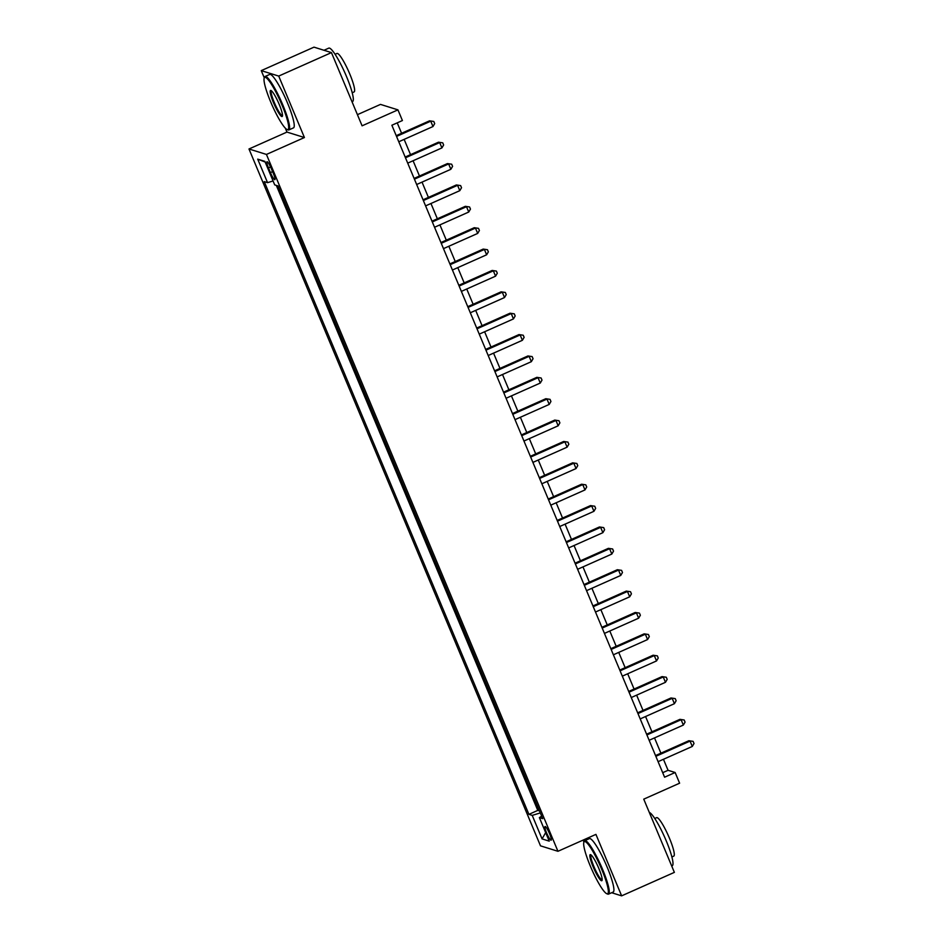<?xml version="1.0" encoding="UTF-8"?>
<svg xmlns="http://www.w3.org/2000/svg" width="943" height="943" viewBox="0 0 943 943"><rect width="100%" height="100%" fill="white"/><g stroke="black" fill="none" stroke-linecap="round" stroke-linejoin="round"><path stroke-width="1.41" d="M549.616 833.824A7.485 1.202 -114 0 0 545.066 826.516A7.485 1.202 -114 0 0 546.598 832.881A7.485 1.202 -114 0 0 551.148 840.189A7.485 1.202 -114 0 0 549.616 833.824M583.128 840.083L583.953 842.052M248.987 148.982L540.492 845.836L557.95 851.293L266.445 154.44L248.987 148.982L286.967 132.079L304.424 137.537L278.715 76.077L261.258 70.631L264.288 77.856M285.316 128.154L286.967 132.079M261.258 70.631L313.995 47.15L331.453 52.608L362.088 125.82L397.946 109.859L380.489 104.402L357.421 114.669M611.642 892.726L621.637 895.85L674.375 872.369L643.751 799.157L679.608 783.197L675.141 772.506L668.068 770.301L663.448 759.28M278.715 76.077L331.453 52.608M277.914 185.889L280.13 190.957M283.737 199.586L289.065 212.34M292.672 220.957L298.012 233.711M301.619 242.339L306.958 255.093M310.553 263.71L315.893 276.464M319.5 285.081L324.84 297.847M328.447 306.463L333.775 319.217M337.382 327.834L342.722 340.6M346.329 349.216L351.668 361.971M355.263 370.587L360.603 383.341M364.21 391.97L369.55 404.724M373.157 413.34L378.485 426.095M382.092 434.723L387.432 447.477M391.039 456.094L396.366 468.848M399.973 477.464L405.313 490.23M408.92 498.847L414.26 511.601M417.855 520.218L423.195 532.984M426.802 541.6L432.142 554.354M435.749 562.971L441.076 575.725M444.683 584.354L450.023 597.108M453.63 605.724L458.958 618.478M462.565 627.107L467.905 639.861M471.512 648.478L476.852 661.232M480.459 669.848L485.786 682.614M489.393 691.231L494.733 703.985M498.34 712.602L503.668 725.367M507.275 733.984L512.615 746.738M516.222 755.355L521.562 768.109M525.157 776.737L530.496 789.491M397.946 109.859L402.413 120.539L391.864 125.242L664.591 777.209L675.141 772.506M268.472 167.889L270.429 172.593A7.249 1.167 -114 0 0 274.849 179.677A7.249 1.167 -114 0 0 273.364 173.512L271.395 168.809A7.249 1.167 -114 0 0 266.987 161.724A7.249 1.167 -114 0 0 268.472 167.889L270.57 166.958M541.647 816.131L539.396 817.628L542.696 818.654L278.02 185.924L274.719 184.899L264.889 161.383L257.71 159.143L267.553 182.659L264.24 181.622L528.917 814.351L532.217 815.389L540.292 812.913M539.396 817.628L549.227 841.144L542.06 838.893L532.217 815.389M276.334 185.406L537.781 810.402L539.443 810.862M534.103 798.108L539.361 810.897M304.424 137.537L266.445 154.44M621.637 895.85L595.929 834.39L557.95 851.293M660.902 753.174L654.513 737.897M651.955 731.803L645.566 716.527M643.02 710.421L636.631 695.144M634.073 689.05L627.684 673.774M625.138 667.668L618.738 652.391M616.192 646.297L609.803 631.02M607.245 624.926L600.856 609.638M598.31 603.544L591.921 588.267M589.363 582.173L582.974 566.896M580.428 560.79L574.039 545.514M571.482 539.42L565.093 524.143M562.547 518.037L556.146 502.76M553.6 496.666L547.211 481.39M544.653 475.284L538.264 460.007M535.718 453.913L529.329 438.636M526.772 432.542L520.383 417.254M517.837 411.16L511.436 395.883M508.89 389.789L502.501 374.512M499.955 368.407L493.554 353.13M491.008 347.036L484.619 331.759M482.062 325.653L475.673 310.377M473.127 304.283L466.738 289.006M464.18 282.9L457.791 267.623M455.245 261.529L448.844 246.253M446.298 240.159L439.909 224.87M437.352 218.776L430.963 203.499M428.417 197.405L422.028 182.129M419.47 176.023L413.081 160.746M410.535 154.652L404.146 139.375M401.588 133.269L397.227 122.849M662.705 772.682L668.068 770.301M273.069 180.962L267.553 182.659M537.781 810.402L528.917 814.351M265.148 162.019L257.71 159.143M542.06 838.893L545.667 832.622M396.543 136.417L430.739 121.187L432.978 126.539L398.783 141.756M396.225 135.662L429.56 120.822L433.804 121.458L434.699 123.604L432.978 126.539M429.56 120.822L433.804 121.458M282.098 105.286A28.538 4.574 -114 0 0 264.205 78.057A28.538 4.574 -114 0 0 270.582 101.691A28.538 4.574 -114 0 0 287.108 129.521A28.538 4.574 -114 0 0 282.098 105.286M264.205 78.057L264.547 77.161A29.245 4.68 66 0 1 265.077 76.489A29.245 4.68 66 0 1 282.865 105.05A29.245 4.68 66 0 1 288.864 129.922A29.245 4.68 66 0 1 288.004 129.875L287.108 129.521M279.211 104.39A14.275 2.287 66 0 1 282.405 116.201A14.275 2.287 66 0 1 273.458 102.587A14.275 2.287 66 0 1 270.947 90.469A14.275 2.287 66 0 1 279.211 104.39M271.466 90.811A13.567 2.169 -114 0 0 271.454 90.811A13.567 2.169 -114 0 0 274.236 102.351A13.567 2.169 -114 0 0 282.487 115.6A13.567 2.169 -114 0 0 282.499 115.6M323.991 50.274L328.789 48.128A29.245 4.68 66 0 1 346.576 76.689A29.245 4.68 66 0 1 352.576 101.561L352.034 101.809M335.095 54.293L336.969 53.456A21.052 3.371 66 0 1 349.782 74.014A21.052 3.371 66 0 1 354.096 91.931L352.211 92.768M265.077 76.489L269.722 74.426A29.245 4.68 66 0 1 287.509 102.987A29.245 4.68 66 0 1 293.497 127.859L288.864 129.922M601.764 869.481A28.538 4.574 -114 0 0 583.87 842.252A28.538 4.574 -114 0 0 590.247 865.886A28.538 4.574 -114 0 0 606.773 893.716A28.538 4.574 -114 0 0 601.764 869.481M583.87 842.252L584.212 841.345A29.245 4.68 66 0 1 584.743 840.685A29.245 4.68 66 0 1 602.542 869.246A29.245 4.68 66 0 1 608.53 894.117A29.245 4.68 66 0 1 607.681 894.07L606.773 893.716M598.888 868.586A14.275 2.287 66 0 1 602.07 880.397A14.275 2.287 66 0 1 593.123 866.782A14.275 2.287 66 0 1 590.613 854.664A14.275 2.287 66 0 1 598.888 868.586M591.131 854.995A13.567 2.169 -114 0 0 591.12 855.006A13.567 2.169 -114 0 0 593.901 866.546A13.567 2.169 -114 0 0 602.153 879.795A13.567 2.169 -114 0 0 602.164 879.784M649.267 812.359A29.245 4.68 66 0 1 666.253 840.885A29.245 4.68 66 0 1 672.241 865.757L671.711 865.992M654.76 818.489L656.634 817.652A21.052 3.371 66 0 1 669.447 838.209A21.052 3.371 66 0 1 673.762 856.114L671.876 856.951M584.743 840.685L589.387 838.622A29.245 4.68 66 0 1 607.174 867.171A29.245 4.68 66 0 1 613.174 892.054L608.53 894.117M405.49 157.787L439.686 142.57L441.925 147.91L407.718 163.139M405.172 157.033L438.507 142.193L442.75 142.841L443.634 144.974L441.925 147.91M438.507 142.193L442.75 142.841M414.425 179.17L448.632 163.941L450.86 169.292L416.665 184.51M414.107 178.416L447.454 163.575L451.685 164.212L452.581 166.357L450.86 169.292M447.454 163.575L451.685 164.212M423.372 200.541L457.567 185.323L459.807 190.663L425.599 205.88M423.053 199.786L456.388 184.946L460.632 185.594L461.528 187.728L459.807 190.663M456.388 184.946L460.632 185.594M432.307 221.923L466.514 206.694L468.742 212.034L434.546 227.263M432 221.169L465.335 206.328L469.567 206.965L470.463 209.098L468.742 212.034M465.335 206.328L469.567 206.965M441.253 243.294L475.449 228.076L477.688 233.416L443.493 248.634M440.935 242.54L474.27 227.699L478.514 228.347L479.409 230.481L477.688 233.416M474.27 227.699L478.514 228.347M450.2 264.665L484.396 249.447L486.635 254.787L452.428 270.016M449.882 263.91L483.217 249.082L487.46 249.718L488.344 251.852L486.635 254.787M483.217 249.082L487.46 249.718M459.135 286.047L493.342 270.818L495.57 276.169L461.375 291.387M458.817 285.293L492.152 270.452L496.395 271.089L497.291 273.234L495.57 276.169M492.152 270.452L496.395 271.089M468.082 307.418L502.277 292.2L504.517 297.54L470.309 312.77M467.763 306.664L501.098 291.835L505.342 292.471L506.238 294.605L504.517 297.54M501.098 291.835L505.342 292.471M477.017 328.801L511.224 313.571L513.452 318.923L479.256 334.14M476.71 328.046L510.045 313.206L514.277 313.842L515.173 315.988L513.452 318.923M510.045 313.206L514.277 313.842M485.963 350.171L520.159 334.954L522.398 340.293L488.191 355.523M485.645 349.417L518.98 334.576L523.224 335.225L524.119 337.358L522.398 340.293M518.98 334.576L523.224 335.225M494.898 371.554L529.106 356.324L531.345 361.676L497.138 376.894M494.592 370.799L527.927 355.959L532.158 356.595L533.054 358.741L531.345 361.676M527.927 355.959L532.158 356.595M503.845 392.925L538.04 377.707L540.28 383.047L506.085 398.264M503.527 392.17L536.862 377.33L541.105 377.978L542.001 380.112L540.28 383.047M536.862 377.33L541.105 377.978M512.792 414.307L546.987 399.078L549.227 404.417L515.019 419.647M512.473 413.553L545.808 398.712L550.052 399.349L550.936 401.482L549.227 404.417M545.808 398.712L550.052 399.349M521.727 435.678L555.934 420.46L558.162 425.8L523.966 441.018M521.408 434.923L554.755 420.083L558.987 420.731L559.883 422.865L558.162 425.8M554.755 420.083L558.987 420.731M530.673 457.049L564.869 441.831L567.108 447.171L532.901 462.4M530.355 456.294L563.69 441.465L567.934 442.102L568.829 444.236L567.108 447.171M563.69 441.465L567.934 442.102M539.608 478.431L573.816 463.202L576.043 468.553L541.848 483.771M539.302 477.677L572.637 462.836L576.868 463.473L577.764 465.618L576.043 468.553M572.637 462.836L576.868 463.473M548.555 499.802L582.75 484.584L584.99 489.924L550.795 505.153M548.237 499.047L581.572 484.219L585.815 484.855L586.711 486.989L584.99 489.924M581.572 484.219L585.815 484.855M557.49 521.184L591.697 505.955L593.937 511.306L559.729 526.524M557.183 520.43L590.518 505.589L594.75 506.226L595.646 508.371L593.937 511.306M590.518 505.589L594.75 506.226M566.437 542.555L600.644 527.337L602.872 532.677L568.676 547.907M566.118 541.801L599.453 526.96L603.697 527.609L604.593 529.742L602.872 532.677M599.453 526.96L603.697 527.609M575.383 563.938L609.579 548.708L611.818 554.06L577.611 569.277M575.065 563.183L608.4 548.343L612.644 548.979L613.528 551.125L611.818 554.06M608.4 548.343L612.644 548.979M584.318 585.308L618.525 570.091L620.753 575.43L586.558 590.648M584 584.554L617.347 569.713L621.578 570.362L622.474 572.495L620.753 575.43M617.347 569.713L621.578 570.362M593.265 606.691L627.46 591.461L629.7 596.801L595.493 612.031M592.947 605.936L626.282 591.096L630.525 591.732L631.421 593.866L629.7 596.801M626.282 591.096L630.525 591.732M602.2 628.062L636.407 612.844L638.635 618.184L604.439 633.401M601.893 627.307L635.228 612.467L639.46 613.115L640.356 615.249L638.635 618.184M635.228 612.467L639.46 613.115M611.147 649.432L645.342 634.215L647.582 639.554L613.386 654.784M610.828 648.678L644.163 633.849L648.407 634.486L649.303 636.619L647.582 639.554M644.163 633.849L648.407 634.486M620.093 670.815L654.289 655.585L656.528 660.937L622.321 676.155M619.775 670.06L653.11 655.22L657.354 655.856L658.238 658.002L656.528 660.937M653.11 655.22L657.354 655.856M629.028 692.186L663.235 676.968L665.463 682.308L631.268 697.537M628.71 691.431L662.045 676.602L666.288 677.239L667.184 679.373L665.463 682.308M662.045 676.602L666.288 677.239M637.975 713.568L672.17 698.339L674.41 703.69L640.203 718.908M637.657 712.814L670.992 697.973L675.235 698.61L676.131 700.755L674.41 703.69M670.992 697.973L675.235 698.61M646.91 734.939L681.117 719.721L683.345 725.061L649.149 740.29M646.603 734.184L679.938 719.344L684.17 719.992L685.066 722.126L683.345 725.061M679.938 719.344L684.17 719.992M655.856 756.321L690.052 741.092L692.292 746.443L658.096 761.661M655.538 755.567L688.873 740.726L693.117 741.363L694.013 743.508L692.292 746.443M688.873 740.726L693.117 741.363M272.574 171.638L270.429 172.593"/></g></svg>
